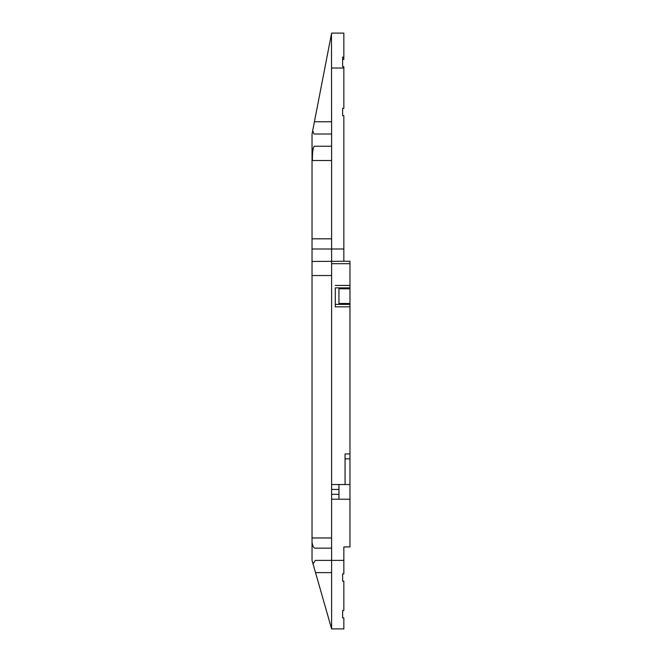 <?xml version="1.0" encoding="UTF-8"?>
<svg xmlns="http://www.w3.org/2000/svg" width="662" height="662" viewBox="0 0 662 662"><rect width="100%" height="100%" fill="white"/><g stroke="black" fill="none" stroke-linecap="round" stroke-linejoin="round"><path stroke-width="0.99" d="M342.626 115.66L342.626 108.311L342.626 115.66L343.843 115.66L343.843 261.242M331.612 484.534L331.612 548.153L314.839 548.153C313.639 548.012 312.712 546.125 312.034 542.484L312.034 261.457L349.966 261.242L349.966 263.691L331.612 263.691L331.612 484.534L349.966 484.534L349.966 263.691M331.612 160.527L312.423 160.527L312.39 158.475C312.514 151.093 313.151 147.022 314.309 146.244L331.612 146.244L331.612 249.003L312.034 249.003L312.034 261.457M345.067 484.534L345.067 453.95L349.966 453.95M349.966 287.879L335.278 287.879L335.278 306.837L349.966 306.837M335.278 285.43L349.966 285.43M314.839 548.153L331.612 548.153L331.612 560.391L343.843 560.391L343.843 546.928L349.966 546.928L349.966 484.534M349.966 303.477L338.952 303.477L338.952 288.789L338.952 303.477L338.952 288.789L349.966 288.789M343.843 560.391L343.843 573.846L342.626 573.846L342.626 581.186L343.843 581.186L343.843 610.546L342.626 610.546L342.626 617.886L343.843 617.886L343.843 628.9L331.612 628.9L313.035 563.883L315.352 560.391L331.612 560.391L331.612 628.9M331.48 33.994L331.612 134.005L313.953 134.005L312.663 130.803L331.612 33.1L343.843 33.1L343.843 57.098L342.626 57.098L342.626 66.721L343.843 66.721L343.843 108.311L342.626 108.311M342.626 59.381L343.843 59.381L343.843 57.098M312.034 542.484L312.034 560.391L315.534 572.622L313.035 563.883M312.034 249.003L312.034 134.005L314.417 121.775L331.612 121.775M331.612 68.02L343.843 68.02M331.612 146.244L331.612 134.005L313.953 134.005M331.612 499.222L349.966 499.222M331.612 263.691L331.612 249.003L343.843 249.003M312.423 160.527L312.034 146.244M338.952 499.222L338.952 484.534M335.278 306.837L335.278 304.388L349.966 304.388M331.612 275.533L312.034 275.533M312.034 537.974L331.612 537.974M331.612 572.622L315.534 572.622M312.034 238.825L331.612 238.825M331.612 489.433L338.952 489.433M331.612 494.324L338.952 494.324M345.067 458.849L349.966 458.849"/></g></svg>
